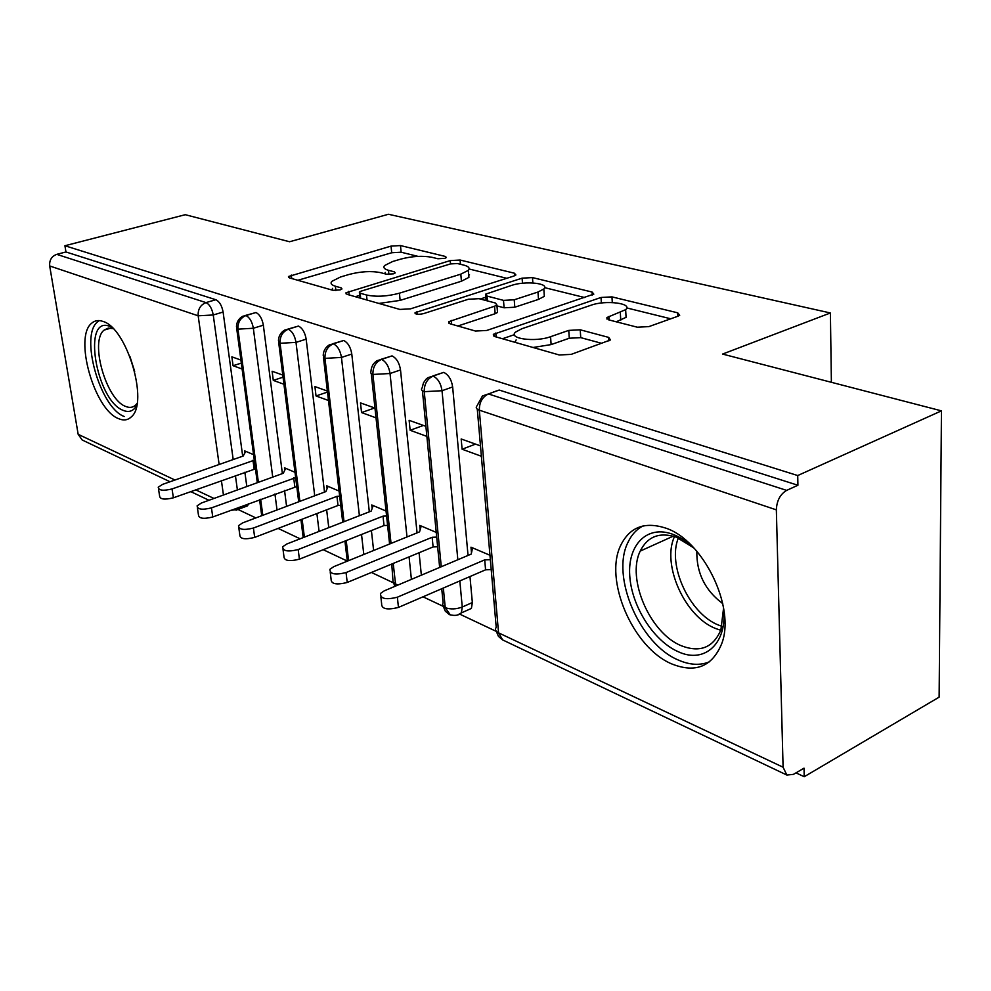<?xml version="1.0" encoding="UTF-8"?>
<svg xmlns="http://www.w3.org/2000/svg" width="991" height="991" viewBox="0 0 991 991"><rect width="100%" height="100%" fill="white"/><g stroke="black" fill="none" stroke-linecap="round" stroke-linejoin="round"><path stroke-width="1.49" d="M444.724 258.354L446.371 257.536L445.442 256.471L400.463 245.557L391.036 246.115L288.48 276.514L289.508 277.901L332.988 290.326L340.062 289.929L341.982 288.951L341.177 287.861L335.392 286.213C331.415 285.024 330.201 283.414 331.762 281.394L340.508 276.997L349.055 274.457C360.823 271.41 371.34 270.816 380.618 272.661L386.502 274.222L393.452 273.826L395.236 272.921L394.368 271.844L388.472 270.308C384.285 269.131 382.984 267.545 384.57 265.551L392.647 261.513L400.872 259.085C412.206 256.149 422.562 255.554 431.927 257.288L437.886 258.75L444.724 258.354M672.047 664.044C632.84 648.064 603.457 579.264 620.886 545C629.867 527.138 644.67 521.464 665.308 527.968C702.916 539.723 736.127 607.458 721.609 643.952C712.071 666.609 695.546 673.31 672.047 664.044M118.548 418.636C94.244 409.803 73.557 336.643 91.804 323.103C94.888 320.44 98.604 319.87 102.953 321.418C126.984 327.86 149.096 402.742 131.345 416.839C127.851 420.221 123.578 420.828 118.548 418.636M637.3 327.203L648.894 326.609L677.869 316.253L679.715 315.262L677.708 312.822L611.967 296.879L601.029 297.461L493.369 334.326L494.893 336.581L559.258 354.976L571.175 354.382L610.506 339.95L608.672 337.398L580.231 329.805L568.76 330.387L550.562 336.705C535.289 342.428 507.801 338.711 515.518 332.121L521.786 328.764L591.156 305.191C605.662 299.839 633.249 303.296 625.643 309.663L606.913 317.529L608.722 319.87L637.3 327.203M64.923 245.743L797.718 475.544L941.45 410.856L722.563 354.072L830.396 312.97L388.447 214.267L289.583 241.754L185.28 214.7L64.923 245.743L65.951 251.962L56.772 254.353L205.979 302.602L215.84 299.728L65.951 251.962M513.685 276.105L515.902 274.965L514.403 273.206L460.084 260.026L450.248 260.596L345.995 292.766L347.16 294.377L399.844 309.427L410.472 308.858L513.685 276.105M532.464 277.591L592.085 292.048L593.82 294.129L486.73 330.461L475.482 331.044L450.087 323.784L448.675 321.728L494.546 306.231L496.9 304.993L495.401 303.011L478.987 298.675L468.371 299.245L423.516 313.639C417.979 314.742 415.167 314.432 415.056 312.71L522.108 278.161L532.464 277.591L532.861 282.943M831.387 382.303L830.396 312.97M170.031 481.762L82.179 439.992L78.165 434.318L49.686 265.96C49.253 260.15 51.619 256.285 56.772 254.353M797.718 475.544L797.916 485.256L786.643 490.384C780.202 494.212 776.771 500.703 776.349 509.857L783.088 767.22L786.866 775.049L793.444 774.355L804.023 768.161L804.209 776.733L796.008 772.856M941.45 410.856L939.134 697.144L804.209 776.733M496.318 631.403L460.097 614.309M443.25 606.356L423.021 596.817M393.613 582.931L371.414 572.451M347.098 560.98L323.227 549.708M300.124 538.807L278.124 528.414M255.864 517.909L238.038 509.498M253.56 454.658L244.604 450.855L244.888 452.937M241.321 363.102L233.071 365.716L231.869 356.834L240.912 360.067M233.071 365.716L242.114 369.011M797.916 485.256L499.204 390.058L488.427 393.947L786.643 490.384M493.208 392.064L499.204 390.058M215.84 299.728C219.457 301.487 221.873 305.6 223.099 312.041L242.696 456.207M244.876 472.224L246.821 486.519M248.506 503.762L247.552 505.856L245.173 506.748M432.794 375.961L443.745 372.381C448.564 374.796 451.537 379.664 452.652 386.961L468.037 555.418M469.969 576.551L472.348 602.553L471.394 608.437L466.959 610.406M489.975 555.27L470.973 547.181L471.493 552.867M480.486 445.888L461.174 438.976L462.103 449.22L481.378 456.256M381.188 359.275L392.04 355.893C396.549 358.197 399.373 362.879 400.513 369.94L417.062 532.873M419.082 552.73L421.361 575.164M436.238 532.402L419.738 525.379L420.172 529.714M425.895 426.328L409.134 420.333L410.138 430.28L426.873 436.387M332.976 343.691L343.716 340.495C347.952 342.675 350.641 347.184 351.793 354.047L369.321 511.814M371.402 530.557L373.619 550.488M386.056 511.046L371.761 504.964L372.145 508.42M374.982 408.094L360.489 402.903L361.554 412.566L376.023 417.843M287.861 329.111L298.452 326.064C302.441 328.145 305.005 332.505 306.169 339.157L324.515 492.093M326.646 509.832L328.777 527.633M339.071 491.053L326.757 485.813L327.092 488.674M327.377 391.049L314.915 386.577L316.03 395.966L328.479 400.5M245.52 315.423L255.975 312.524C259.729 314.506 262.181 318.718 263.346 325.184L282.385 473.599M284.541 490.434L286.585 506.364M294.996 472.298L284.454 467.802L284.764 470.23M282.782 375.069L272.116 371.253L273.293 380.383L283.934 384.26M255.975 312.524L245.966 315.534C240.33 317.913 237.654 322.447 237.951 329.148L258.391 482.32M260.658 499.266L262.801 515.308M469.523 274.841L468.718 275.089M273.293 380.383L283.042 377.175M316.03 395.966L327.501 392.077M361.554 412.566L374.635 407.97M410.138 430.28L423.405 425.436M462.103 449.22L475.544 444.117M298.452 326.064L288.282 329.223C282.559 331.7 279.821 336.383 280.069 343.282L299.889 501.359M302.131 519.222L304.373 537.147M343.716 340.495L333.385 343.803C327.563 346.404 324.763 351.248 324.961 358.358L344.026 521.687M346.218 540.566L348.572 560.658M393.204 563.445L395.768 585.978M392.04 355.893L381.56 359.386C375.639 362.099 372.765 367.116 372.913 374.449L391.049 543.427M443.336 588.047L445.244 607.669L450.397 614.99M443.745 372.381L433.117 376.06C427.109 378.909 424.148 384.112 424.247 391.668L441.268 566.741M385.276 272.414L384.619 273.714M332.555 288.369L331.874 290.004M417.979 256.372L401.12 252.209L391.705 252.755L297.845 280.28M359.683 295.368L355.335 296.705M506.773 278.298L469.09 268.995M457.396 263.532L450.459 263.928L361.22 291.106L359.324 292.072L360.154 293.212L366.484 294.996C376.208 297.065 387.184 296.458 399.423 293.187L460.815 274.16L468.309 270.357C470.155 268.127 468.681 266.393 463.899 265.13L457.396 263.532M378.909 303.444L400.141 300.384L399.423 293.187M468.607 273.801L468.916 277.381L461.434 281.221L400.141 300.384M544.629 287.65L584.74 297.56M457.867 326.002L495.153 313.701L497.507 312.45L497.383 311.05M480.251 299.009L485.825 297.213M537.964 292.035L543.811 289C550.24 283.277 525.366 280.602 511.529 285.408L485.578 294.191L487.052 296.074L503.49 300.372L514.23 299.79L537.964 292.035L538.497 299.393L544.332 296.334L544.084 292.791M538.497 299.393L514.8 307.21L504.085 307.792L496.974 305.897M625.841 313.144L626.077 317.343L616.216 321.79M516.125 339.913L515.06 342.341M533.047 347.482L551.12 344.595L550.562 336.705M601.909 343.394L580.738 337.646L569.28 338.228L551.12 344.595M514.465 334.648L502.462 338.749M670.746 318.792L626.708 307.916M245.768 451.351L243.179 456.033L162.561 484.388L158.238 487.176C158.61 490.495 163.205 491.078 172.038 488.947L173.388 497.804C164.568 499.96 159.972 499.353 159.601 495.995L158.51 488.922M172.038 488.947L254.303 460.196M173.388 497.804L255.455 468.854M254.142 468.904L252.978 460.245M285.681 468.334L283.277 473.277L201.371 503.032L197.122 505.819C197.42 509.448 202.189 510.142 211.455 507.875L212.755 516.98C203.527 519.259 198.757 518.553 198.448 514.886L197.407 507.813M211.455 507.875L295.665 477.662M212.755 516.98L296.78 486.556M294.798 486.643L293.683 477.749M328.071 486.37L325.878 491.586L242.671 522.876L238.521 525.651C238.72 529.628 243.687 530.433 253.411 528.042L254.687 537.395C244.975 539.798 240.02 538.993 239.81 534.967L238.831 527.918M253.411 528.042L336.94 496.342L339.678 496.231M254.687 537.395L338.018 505.472L340.743 505.373M338.018 505.472L336.94 496.342M373.161 505.559L371.204 511.083L286.709 544.034L282.683 546.772C282.769 551.157 287.935 552.074 298.18 549.547L299.406 559.172C289.186 561.711 284.021 560.782 283.921 556.36L283.017 549.373M298.18 549.547L383.009 516.15L386.589 516.014M299.406 559.172L384.025 525.54L387.605 525.403M384.025 525.54L383.009 516.15M421.225 526.01L419.552 531.857L333.781 566.654L329.892 569.33C329.842 574.148 335.231 575.226 346.057 572.55L347.222 582.46C336.42 585.148 331.044 584.058 331.081 579.19L330.251 572.315M346.057 572.55L432.15 537.283L436.709 537.11M347.222 582.46L433.104 546.933L437.65 546.772M433.104 546.933L432.15 537.283M136.684 405.468C133.488 411.129 129.003 412.764 123.231 410.385C95.991 400.5 81.782 314.729 109.865 326.386L111.723 327.216M113.209 328.678L108.292 328.095L104.154 330.077C89.463 340.978 106.049 399.571 125.597 406.409C129.598 408.094 132.992 407.611 135.779 404.947L137.055 403.461M99.298 320.589L97.725 321.741C79.503 335.206 99.98 407.772 124.197 416.493M723.405 607C728.224 642.849 704.898 664.292 678.327 651.744C653.478 641.016 631.354 605.823 629.719 575.288C627.724 544.629 647.173 524.759 672.691 534.26C680.198 537.06 687.494 541.879 694.58 548.704M693.675 547.837L676.333 537.159C659.56 531.808 647.519 536.453 640.223 551.095C626.374 578.657 650.133 633.484 681.474 645.81C700.104 652.908 713.247 647.606 720.903 629.904L723.541 608.239M696.846 551.256C696.425 572.947 705.059 590.401 722.749 603.63M642.924 525.973C636.47 529.392 631.49 534.843 627.997 542.312C610.605 576.316 639.752 644.472 678.736 660.217C690.033 665.097 700.327 665.605 709.618 661.74M472.558 547.862L471.233 554.08L384.198 590.871L380.482 593.46C380.271 598.787 385.895 600.026 397.366 597.201L398.456 607.409C387.023 610.258 381.411 608.994 381.609 603.618L380.866 596.879M397.366 597.201L484.71 559.865L490.347 559.667M398.456 607.409L485.578 569.813L491.214 569.627M485.578 569.813L484.71 559.865M445.591 258.044L445.442 256.471M341.362 289.409L341.177 287.861M394.517 273.417L394.368 271.844M78.165 434.318L174.961 480.028M195.698 489.827L213.969 498.448M223.446 495.017L221.414 480.623M219.135 464.494L198.163 315.795L49.686 265.96M223.099 312.041L213.238 314.977L198.163 315.795C197.828 309.279 200.442 304.881 205.979 302.602C209.584 304.386 212.012 308.498 213.238 314.977L233.195 459.539M776.349 509.857L479.322 410.163L498.547 632.84L783.088 767.22M488.427 393.947C482.332 396.933 479.285 402.346 479.322 410.163C476.237 409.023 475.469 407.586 477.005 405.839L482.456 395.954L488.427 393.947M477.29 409.184L496.218 627.303C494.794 629.471 495.574 631.317 498.547 632.84L502.66 639.926L786.866 775.049M235.412 475.606L237.394 489.938M263.346 325.184L253.349 328.244C252.16 321.765 249.707 317.529 245.966 315.534L242.795 316.24C238.707 318.532 236.589 322.038 236.465 326.77L237.951 329.148L253.337 328.256L272.736 477.105M236.069 510.241L238.187 509.337L239.128 507.231M274.941 493.989L277.022 509.956M306.169 339.157L295.999 342.378L314.729 495.773M316.897 513.561L319.077 531.411M351.793 354.047L341.461 357.429L359.399 515.692M361.529 534.483L363.796 554.477M400.513 369.94L390.033 373.508L407.004 536.961M409.072 556.88L411.401 579.363M452.652 386.961L442.023 390.727L457.842 559.742M459.824 580.924L462.264 607.012L472.348 602.553M278.459 340.619L280.069 343.282L295.999 342.378C294.822 335.689 292.258 331.316 288.282 329.223L284.714 330.077C280.738 332.443 278.657 335.949 278.459 340.619M344.918 541.086L347.321 561.154M323.202 355.36L324.961 358.358L341.461 357.429C340.309 350.541 337.609 346.008 333.385 343.803L329.346 344.856C325.519 347.284 323.475 350.777 323.202 355.36M391.755 564.04L393.055 581.841L394.951 583.897L398.196 584.95M370.993 371.068L370.634 372.95L372.913 374.449L390.033 373.508C388.893 366.41 386.056 361.703 381.56 359.386L376.976 360.687C373.322 363.164 371.328 366.62 370.993 371.068M441.738 588.728L443.113 602.751L442.531 604.696L445.244 607.669C450.533 609.502 456.207 609.292 462.264 607.012M422.141 387.865C420.828 389.413 421.534 390.689 424.247 391.668L442.023 390.727C440.896 383.393 437.923 378.512 433.117 376.06L427.889 377.67L425.932 379.33L423.467 382.873L422.141 387.865M457.569 614.965L461.348 612.896L462.277 607.012M388.893 274.457L388.472 270.308M335.875 290.574L335.392 286.213M291.738 278.533L291.329 275.089M391.705 252.755L391.036 246.115M401.12 252.209L400.463 245.557M349.142 294.934L348.745 291.366M450.546 263.916L450.248 260.596M460.456 264.287L460.084 260.026M514.602 275.771L514.403 273.206M360.699 298.241L360.154 293.212M367.029 300.05L366.484 294.996M461.434 281.221L460.815 274.16M592.271 295.021L592.085 292.048M451.562 324.206L451.215 320.39M495.153 313.701L494.546 306.231M417.124 314.258L416.889 311.756M522.492 283.24L522.108 278.161M487.448 300.905L487.052 296.074M504.085 307.792L503.49 300.372M514.8 307.21L514.23 299.79M609.18 319.982L608.97 316.439M620.75 320.204L620.316 312.499M569.28 338.228L568.76 330.387M580.738 337.646L580.231 329.805M608.883 340.892L608.672 337.398M496.119 336.94L495.797 333.026M601.364 303.011L601.029 297.461M612.289 302.54L611.967 296.879M677.869 316.253L677.708 312.822M134.677 371.402L129.932 356.487M720.767 630.288L715.836 628.591C684.868 616.922 661.393 564.313 674.512 536.527M678.364 537.964C667.042 565.266 689.699 614.271 718.983 625.259L722.005 626.362M190.718 491.598L208.965 500.269M261.723 515.716L259.58 499.662M257.313 482.704L236.7 328.517M247.552 505.856L238.187 509.337L230.63 510.377M303.196 537.605L300.942 519.68M298.7 501.805L278.706 342.613M342.713 522.195L323.475 357.615M393.6 582.832L394.839 586.375M389.599 544.009L371.266 373.644M443.225 606.219L445.331 611.199L449.394 614.593M439.657 567.422L422.426 390.788M496.28 631.217L498.448 636.395L502.66 639.926M449.518 614.655C454.844 616.043 458.783 615.448 461.348 612.896L471.394 608.437M288.592 277.48L288.48 276.514M346.119 293.906L345.995 292.766M359.968 298.031L359.411 292.878M468.916 277.381L468.309 270.357M448.812 323.215L448.675 321.728M497.507 312.45L496.9 304.993M415.155 313.664L415.056 312.71M544.332 296.334L543.811 289M486.11 300.558L485.689 295.491M607.012 319.152L606.913 317.529M626.077 317.343L625.643 309.663M493.506 335.974L493.369 334.326M110.967 328.095L104.154 330.077M673.261 536.156L640.223 551.095"/></g></svg>

